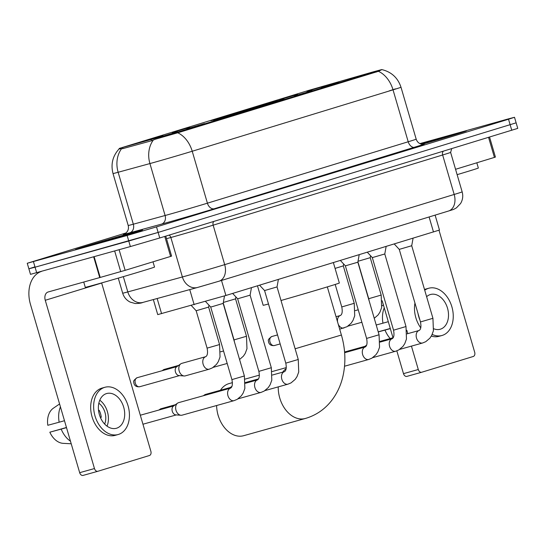 <?xml version="1.0" encoding="UTF-8"?>
<svg xmlns="http://www.w3.org/2000/svg" width="545" height="545" viewBox="0 0 545 545"><rect width="100%" height="100%" fill="white"/><g stroke="black" fill="none" stroke-linecap="round" stroke-linejoin="round"><path stroke-width="0.82" d="M273.161 102.072A38.239 0.47 -16.3 0 0 233.165 113.667A38.239 0.47 -16.3 0 0 210.69 120.69A38.239 0.47 -16.3 0 0 221.624 117.836A38.239 0.47 -16.3 0 0 261.62 106.248A38.239 0.47 -16.3 0 0 284.095 99.224A38.239 0.47 -16.3 0 0 273.161 102.072M279.966 99.619L297.645 94.353L279.966 99.619M172.22 132.571L189.898 127.305L172.22 132.571M145.283 140.808L162.969 135.542L145.283 140.808M306.903 91.383L324.582 86.117L306.903 91.383M321.441 87.677L339.126 82.411L321.441 87.677M294.504 95.92L312.19 90.647L294.504 95.92M213.701 120.629L231.38 115.363L213.701 120.629M186.765 128.865L204.443 123.599L186.765 128.865M159.828 137.108L177.507 131.836L159.828 137.108M348.378 79.441L366.056 74.174L348.378 79.441M373.482 71.79L381.561 69.631L376.179 71.381L179.748 131.454L119.219 148.444L309.029 90.293L373.482 71.79M435.114 215.125L439.474 230.044L225.903 295.479L157.737 314.608L153.343 299.566M456.369 133.552A34.996 0.429 -16.3 0 0 420.597 143.914A34.635 0.422 -16.3 0 1 456.124 133.627A34.635 0.422 -16.3 0 1 466.03 131.045A34.635 0.422 -16.3 0 1 422.137 144.296A34.996 0.429 -16.3 0 0 466.377 130.943A34.996 0.429 -16.3 0 0 456.369 133.552M132.551 232.586A34.996 0.429 -16.3 0 0 95.954 243.193A34.996 0.429 -16.3 0 0 75.387 249.617A34.996 0.429 -16.3 0 0 85.388 247.008A34.996 0.429 -16.3 0 0 121.991 236.401A34.996 0.429 -16.3 0 0 142.558 229.976A34.996 0.429 -16.3 0 0 132.551 232.586M378.23 71.061C382.931 69.024 382.985 69.113 378.387 71.313L179.707 132.21L155.345 139.227L151.244 140.848L122.727 148.656L119.117 148.894C112.665 156.02 110.635 164.243 113.019 173.555L128.204 225.487A28.858 0.354 -16.3 0 0 133.327 224.199L165.108 215.507A28.858 0.354 -16.3 0 0 168.235 214.635A28.858 0.354 -16.3 0 0 207.413 203.183L408.212 141.768A28.858 0.354 -16.3 0 0 416.189 139.179C417.286 142.272 419.439 143.996 422.654 144.35L424.173 144.268M34.853 266.866L28.871 268.808L30.493 274.346L130.371 246.565L128.756 241.026L158.132 232.429L516.129 122.836L158.132 232.429L35.057 267.193L128.756 241.026L127.135 235.488L156.51 226.89L508.526 119.239L514.507 117.291L508.322 118.905L419.888 143.608M28.871 268.808L35.057 267.193L28.871 268.808L27.25 263.269L127.135 235.488M126.024 232.947L27.25 263.269M130.371 246.565L159.753 237.974L517.75 128.375L514.507 117.291M457.126 174.659A36.072 0.443 -16.3 0 0 478.346 168.03L476.814 162.785M421.844 144.255L457.023 133.682L420.808 143.989M455.559 169.291L494.424 157.403L488.572 137.408M421.646 372.262L406.931 376.37A3.611 2.541 -105.6 0 1 406.89 376.384A3.611 2.541 -105.6 0 1 403.491 373.652L418.288 369.517L411.441 346.109M382.181 300.786L393 337.777M396.828 350.857L403.491 373.652M418.288 369.517A3.611 2.541 74.4 0 0 421.687 372.249A3.611 2.541 74.4 0 0 421.728 372.235L473.264 356.478A3.611 2.541 74.4 0 0 474.688 352.268L439.004 230.242M407.796 333.642L406.808 330.27M489.574 137.102L495.419 157.076L494.424 157.403M433.786 328.778A18.04 12.712 74.4 0 0 440.203 329.248A18.04 12.712 74.4 0 0 440.415 329.187A18.04 12.712 74.4 0 0 447.547 308.307A18.04 12.712 74.4 0 0 430.495 294.498A18.04 12.712 74.4 0 0 430.291 294.559A18.04 12.712 74.4 0 0 426.619 296.705M432.192 334.405A24.532 17.283 74.4 0 0 441.947 335.502A24.532 17.283 74.4 0 0 442.233 335.413A24.532 17.283 74.4 0 0 451.941 307.019A24.532 17.283 74.4 0 0 428.752 288.244L425.795 289.075A24.532 17.283 74.4 0 0 425.509 289.157A24.532 17.283 74.4 0 0 424.514 289.504M414.949 303.061A24.532 17.283 74.4 0 0 420.76 327.858M431.333 336.074A24.532 17.283 74.4 0 0 438.991 336.326L441.947 335.502M428.752 288.244A24.532 17.283 74.4 0 0 428.465 288.332A24.532 17.283 74.4 0 0 424.725 290.213M418.008 313.511A24.532 17.283 74.4 0 0 419.97 320.242M384.245 307.836A23.81 16.779 74.4 0 0 382.971 323.178L376.207 325.011M388.299 321.693L382.971 323.178M378.237 331.939L390.322 328.615M384.995 330.1A23.81 16.779 74.4 0 0 390.206 338.554M390.274 328.458L378.203 331.83M85.633 246.933A34.635 0.422 -16.3 0 0 121.855 236.435A34.635 0.422 -16.3 0 0 142.211 230.079A34.635 0.422 -16.3 0 0 132.312 232.66A34.635 0.422 -16.3 0 0 96.09 243.159A34.635 0.422 -16.3 0 0 75.735 249.515A34.635 0.422 -16.3 0 0 85.633 246.933M83.739 282.044L85.279 287.31A36.072 0.443 -16.3 0 0 95.593 284.626A36.072 0.443 -16.3 0 0 133.327 273.685A36.072 0.443 -16.3 0 0 154.535 267.064L152.995 261.818M125.99 234.588L84.741 246.885L118.231 237.388L133.212 232.715L125.99 234.588M218.981 417.838L218.681 417.034A19.845 13.979 -105.6 0 1 217.414 412.483L217.251 411.639A27.059 19.061 74.4 0 0 218.981 417.838A27.059 19.061 74.4 0 0 243.629 435.707L305.268 418.492A27.059 19.061 -105.6 0 1 278.243 386.882M232.442 382.644L229.07 383.591A27.059 19.061 74.4 0 0 228.757 383.68A27.059 19.061 74.4 0 0 220.453 390.254M216.603 405.528A27.059 19.061 74.4 0 0 217.251 411.639M281.009 300.499A39.683 0.484 -16.3 0 0 319.745 289.184A39.683 0.484 -16.3 0 0 339.344 283.012L333.377 262.608M226.815 116.371L226.843 116.303A34.342 0.422 -16.3 0 0 268.303 104.177L268.358 104.224M221.883 117.761L221.91 117.686A34.342 0.422 -16.3 0 1 214.43 119.587L214.287 119.846M224.472 117.039L223.9 116.582L221.617 117.216A34.342 0.422 -16.3 0 0 214.43 119.587M226.189 116.548L226.482 115.731A34.342 0.422 -16.3 0 1 267.942 103.605L268.624 104.143M226.843 116.303L229.091 115.615A31.024 0.382 -16.3 0 0 266.021 104.817L268.303 104.177M223.9 116.582A31.024 0.382 -16.3 0 0 217.619 118.667A31.024 0.382 -16.3 0 0 224.159 116.998L221.91 117.686M267.942 103.605L265.694 104.293A31.024 0.382 -16.3 0 0 228.764 115.097L226.482 115.731M265.456 104.987L265.694 104.293M228.764 115.097L229.336 115.547M257.472 285.825L263.167 305.289A39.683 0.484 -16.3 0 0 268.494 303.987M273.236 102.746L273.168 102.692A34.342 0.422 -16.3 0 0 280.348 100.314A34.342 0.422 -16.3 0 0 272.875 102.228L270.62 102.916L270.388 103.611M273.168 102.692L270.885 103.332A31.024 0.382 -16.3 0 0 277.167 101.254A31.024 0.382 -16.3 0 0 270.62 102.916M413.076 238.233L411.713 245.734L399.253 249.378L394.253 243.99M365.382 346.204A6.492 4.578 -105.6 0 1 366.131 345.489A6.492 4.578 -105.6 0 1 366.628 345.196M386.139 246.476L384.784 253.97L372.317 257.615L367.316 252.233M359.203 254.713L357.847 262.206L345.38 265.851L340.38 260.469M278.393 279.422L277.037 286.922L264.57 290.567L259.57 285.178M230.698 387.393A6.492 4.578 -105.6 0 1 231.448 386.678A6.492 4.578 -105.6 0 1 231.945 386.385M251.456 287.665L250.101 295.158L237.634 298.803L232.633 293.421M203.762 395.629A6.492 4.578 -105.6 0 1 204.511 394.921A6.492 4.578 -105.6 0 1 205.479 394.437A6.492 4.578 -105.6 0 1 205.554 394.417A6.492 4.578 -105.6 0 1 205.629 394.396M224.52 295.894L223.164 303.395L212.557 306.556L210.697 307.039L205.554 301.501M182.187 415.14A6.492 4.578 -105.6 0 1 182.112 415.161A6.492 4.578 -105.6 0 1 180.96 415.27A6.492 4.578 -105.6 0 1 175.987 410.249A6.492 4.578 -105.6 0 1 177.581 403.157A6.492 4.578 -105.6 0 1 178.542 402.68A6.492 4.578 -105.6 0 1 178.617 402.653A6.492 4.578 -105.6 0 1 178.692 402.632M180.96 415.27L175.865 414.881A4.687 3.304 -105.6 0 1 172.274 411.25A4.687 3.304 -105.6 0 1 173.419 406.134L177.581 403.157M370.586 255.755L370.239 257.676L358.017 261.273M343.65 263.991L343.302 265.912L335.066 268.399M235.91 296.943L235.556 298.864L223.334 302.461M208.973 305.18L208.626 307.101L196.159 310.745L191.295 305.507M185.368 375.846A6.492 4.578 -105.6 0 1 185.293 375.866A6.492 4.578 -105.6 0 1 184.142 375.975A6.492 4.578 -105.6 0 1 179.169 370.954A6.492 4.578 -105.6 0 1 180.763 363.862A6.492 4.578 -105.6 0 1 181.723 363.379A6.492 4.578 -105.6 0 1 181.798 363.358A6.492 4.578 -105.6 0 1 181.873 363.338M184.142 375.975L179.046 375.587A4.687 3.304 -105.6 0 1 175.456 371.956A4.687 3.304 -105.6 0 1 176.6 366.833L180.763 363.862M119.11 249.712L125.146 270.334L170.605 256.436L164.76 236.441M41.522 271.383A28.858 20.478 -107 0 0 30.472 304.417L79.672 472.679L94.469 468.55L45.262 300.281A7.214 5.116 73 0 1 48.083 292.004A7.214 5.116 73 0 1 48.171 291.977L99.735 277.575L93.665 256.818M97.828 471.289L83.119 475.397A3.611 2.541 -105.6 0 1 83.078 475.41A3.611 2.541 -105.6 0 1 79.672 472.679M94.469 468.55A3.611 2.541 74.4 0 0 97.868 471.282A3.611 2.541 74.4 0 0 97.916 471.268L149.453 455.504A3.611 2.541 74.4 0 0 150.87 451.301L101.663 283.032A7.214 5.116 73 0 1 101.636 282.923M165.762 236.135L171.6 256.109L170.605 256.436M125.146 270.334L99.735 277.575M116.596 428.213A18.04 12.712 74.4 0 0 123.735 407.333A18.04 12.712 74.4 0 0 106.684 393.531A18.04 12.712 74.4 0 0 106.473 393.592A18.04 12.712 74.4 0 0 99.34 414.473A18.04 12.712 74.4 0 0 116.385 428.275A18.04 12.712 74.4 0 0 116.596 428.213M107.024 426.156A18.04 12.712 74.4 0 0 99.776 400.194M100.416 417.504L101.254 417.272A14.429 10.164 -105.6 0 0 99.224 410.344L98.543 410.535M104.654 424.058A14.429 10.164 74.4 0 0 98.829 403.218M104.933 387.277L101.976 388.101A24.532 17.283 74.4 0 0 101.69 388.183A24.532 17.283 74.4 0 0 91.989 416.584A24.532 17.283 74.4 0 0 115.172 435.36L118.136 434.529A24.532 17.283 74.4 0 0 118.422 434.447A24.532 17.283 74.4 0 0 128.123 406.052A24.532 17.283 74.4 0 0 104.933 387.277A24.532 17.283 74.4 0 0 104.654 387.359A24.532 17.283 74.4 0 0 94.946 415.753A24.532 17.283 74.4 0 0 118.136 434.529M60.427 406.87A23.81 16.779 74.4 0 0 59.16 422.205L47.817 425.284A18.762 13.216 74.4 0 1 53.376 408.198L59.582 403.968M64.48 420.72L59.16 422.205M66.463 427.484L49.84 432.205L66.504 427.648M61.183 429.133A23.81 16.779 74.4 0 0 70.482 441.239M49.84 432.205A18.762 13.216 74.4 0 0 63.193 443.351L71.225 443.78M101.241 417.157L100.791 417.279L101.241 417.143M101.234 417.102L100.348 417.354M122.68 147.579L122.972 148.587M151.197 139.772L151.49 140.78M179.748 131.454L179.952 132.135M376.179 71.381L376.377 72.063M429.099 216.965L433.493 231.993M157.158 298.517L161.579 313.641M189.749 289.599L194.17 304.723M221.508 280.45L225.903 295.479M395.466 88.862L389.082 90.94M423.996 144.296L214.369 208.728A7.214 5.116 73 0 1 207.413 203.183L192.222 151.244A28.858 0.354 163.7 0 1 153.05 162.703A28.858 0.354 163.7 0 1 149.923 163.568L118.142 172.268A28.858 0.354 163.7 0 1 113.019 173.555M214.369 208.728A36.072 0.443 163.7 0 1 165.401 223.048A36.072 0.443 163.7 0 1 161.49 224.131L129.71 232.831A36.072 0.443 163.7 0 1 124.389 234.003M177.581 132.721A25.254 17.917 73 0 1 192.222 151.244L393.027 89.836A25.254 17.917 -107 0 0 378.387 71.313M121.426 148.901A25.254 20.635 74.7 0 0 118.142 172.268L133.327 224.199A7.214 5.893 -105.3 0 1 129.71 232.831M153.281 140.099A25.254 20.635 74.7 0 0 149.923 163.568L165.108 215.507A7.214 5.893 -105.3 0 1 161.49 224.131M381.813 69.59C391.467 71.926 397.864 77.812 401.004 87.248A28.858 0.354 163.7 0 1 393.027 89.836L408.212 141.768A7.214 5.116 73 0 0 415.167 147.32M156.51 226.89L159.753 237.974M508.526 119.239L511.769 130.316M33.436 261.654L36.679 272.732M123.334 276.642L127.802 291.916A14.429 11.792 74.7 0 0 142.899 302.421C141.462 303.122 138.907 303.49 135.235 303.524L130.132 302.087C126.406 300.159 123.919 297.202 122.68 293.196A28.858 0.354 -16.3 0 0 127.802 291.916L182.391 276.969A28.858 0.354 -16.3 0 0 185.518 276.104A28.858 0.354 -16.3 0 0 224.697 264.645L454.183 194.463A28.858 0.354 -16.3 0 0 462.16 191.874C463.284 195.989 462.753 199.879 460.566 203.544L456.431 207.856C452.745 209.982 453.617 209.348 448.542 211.017A14.429 10.239 73 0 1 448.371 211.065M443.371 151.231A3.611 2.562 -107 0 0 442.642 154.991L454.183 194.463A14.429 10.239 73 0 1 448.542 211.017L219.049 281.2A14.429 10.239 73 0 1 218.879 281.247L199.293 286.977M197.488 287.481L219.049 281.2A14.429 10.239 73 0 0 224.697 264.645L213.15 225.174A28.858 0.354 163.7 0 1 173.978 236.632A28.858 0.354 163.7 0 1 170.851 237.497L182.391 276.969A14.429 11.792 74.7 0 0 197.488 287.481L142.899 302.421M451.696 148.69L450.62 152.402A28.858 0.354 163.7 0 1 442.642 154.991L213.15 225.174A3.611 2.562 -107 0 1 213.885 221.42M169.032 235.133A3.611 2.95 -105.3 0 1 170.851 237.497L166.511 238.69M327.32 286.895L341.395 335.025L295.124 348.773M305.582 418.397A27.059 19.061 -105.6 0 1 305.268 418.492L306.413 418.158C316.918 414.813 325.535 408.668 332.252 399.723C337.28 392.925 340.816 385.247 342.839 376.704C345.966 363.045 345.489 349.154 341.395 335.025M282.698 372.153A27.059 19.061 -105.6 0 1 286.173 368.618M411.713 245.734L432.934 318.3L420.474 321.945C421.346 326.51 420.904 329.35 419.146 330.474L407.06 333.847M422.716 342.962A6.492 4.578 -105.6 0 1 422.641 342.982A6.492 4.578 -105.6 0 1 422.436 343.03A6.492 4.578 -105.6 0 1 416.462 337.873A6.492 4.578 -105.6 0 1 419.071 330.495A6.492 4.578 -105.6 0 1 419.146 330.474M384.784 253.97L405.998 326.537L393.538 330.188C394.41 334.746 393.967 337.587 392.209 338.711L380.124 342.09M395.779 351.198A6.492 4.578 -105.6 0 1 395.704 351.218A6.492 4.578 -105.6 0 1 395.5 351.273A6.492 4.578 -105.6 0 1 389.525 346.109A6.492 4.578 -105.6 0 1 392.134 338.731A6.492 4.578 -105.6 0 1 392.209 338.711M357.847 262.206L379.068 334.78L366.601 338.425C367.473 342.982 367.03 345.83 365.273 346.947L344.638 352.71M368.842 359.434A6.492 4.578 -105.6 0 1 368.767 359.455A6.492 4.578 -105.6 0 1 368.563 359.509A6.492 4.578 -105.6 0 1 362.589 354.345A6.492 4.578 -105.6 0 1 365.198 346.974A6.492 4.578 -105.6 0 1 365.273 346.947M277.037 286.922L298.258 359.489L285.791 363.133C286.663 367.698 286.227 370.539 284.463 371.663L272.384 375.035M288.033 384.15A6.492 4.578 -105.6 0 1 287.958 384.171A6.492 4.578 -105.6 0 1 287.753 384.218A6.492 4.578 -105.6 0 1 281.779 379.061A6.492 4.578 -105.6 0 1 284.388 371.683A6.492 4.578 -105.6 0 1 284.463 371.663M175.408 404.71L160.857 408.777A4.687 3.325 73 0 1 160.911 408.757A4.687 3.304 -105.6 0 1 160.966 408.743A4.687 3.304 -105.6 0 1 161.02 408.73M250.101 295.158L271.321 367.725L258.855 371.377C259.733 375.934 259.291 378.775 257.526 379.899L245.448 383.278M261.096 392.386A6.492 4.578 -105.6 0 1 261.021 392.407A6.492 4.578 -105.6 0 1 260.817 392.461A6.492 4.578 -105.6 0 1 254.842 387.297A6.492 4.578 -105.6 0 1 257.451 379.919A6.492 4.578 -105.6 0 1 257.526 379.899M159.494 409.867A4.687 3.304 -105.6 0 1 160.911 408.757M223.164 303.395L244.385 375.968L231.918 379.613C232.797 384.171 232.354 387.018 230.596 388.135L178.617 402.653M234.159 400.623A6.492 4.578 -105.6 0 1 234.084 400.643A6.492 4.578 -105.6 0 1 233.887 400.698A6.492 4.578 -105.6 0 1 227.905 395.534A6.492 4.578 -105.6 0 1 230.515 388.163A6.492 4.578 -105.6 0 1 230.596 388.135M370.239 257.676L381.173 295.07L368.706 298.715L357.915 261.811M277.541 334.916L271.785 336.531A4.687 3.325 73 0 1 271.839 336.51A4.687 3.304 -105.6 0 1 271.894 336.497A4.687 3.304 -105.6 0 1 271.948 336.483M343.302 265.912L354.236 303.306L341.769 306.951L335.195 284.456M344.011 327.961A6.492 4.578 -105.6 0 1 343.936 327.988A6.492 4.578 -105.6 0 1 343.738 328.036A6.492 4.578 -105.6 0 1 338.234 324.214M337.553 321.877A6.492 4.578 -105.6 0 1 340.366 315.5A6.492 4.578 -105.6 0 1 340.448 315.48C342.206 314.356 342.648 311.515 341.769 306.951M274.469 345.516A4.687 3.304 -105.6 0 1 274.414 345.53A4.687 3.304 -105.6 0 1 269.979 341.94A4.687 3.304 -105.6 0 1 271.839 336.51M178.59 365.416L164.038 369.476A4.687 3.325 73 0 1 164.093 369.462A4.687 3.304 -105.6 0 1 164.147 369.449A4.687 3.304 -105.6 0 1 164.202 369.435M235.556 298.864L246.49 336.258L234.03 339.903L223.239 303M162.676 370.573A4.687 3.304 -105.6 0 1 164.093 369.462M176.955 366.587L137.102 377.719A4.687 3.325 73 0 1 137.156 377.699A4.687 3.304 -105.6 0 1 137.211 377.685A4.687 3.304 -105.6 0 1 137.265 377.671M208.626 307.101L219.56 344.495L217.482 345.162L207.093 348.139L196.159 310.745M209.334 369.149A6.492 4.578 -105.6 0 1 209.26 369.176A6.492 4.578 -105.6 0 1 209.055 369.224A6.492 4.578 -105.6 0 1 203.081 364.06A6.492 4.578 -105.6 0 1 205.69 356.689A6.492 4.578 -105.6 0 1 205.765 356.668C207.522 355.544 207.965 352.704 207.093 348.139M139.792 386.705A4.687 3.304 -105.6 0 1 139.738 386.718A4.687 3.304 -105.6 0 1 135.303 383.128A4.687 3.304 -105.6 0 1 137.156 377.699M45.262 300.281L101.663 283.032M94.128 256.688L100.198 277.446M120.711 271.635L114.661 250.952M119.219 148.444L119.389 149.01M401.004 87.248L416.189 139.179M128.204 225.487C128.954 228.682 128.068 231.298 125.548 233.321L124.226 234.078M462.16 191.874L450.62 152.402M122.68 293.196L118.272 278.127M421.687 372.249L406.89 376.384M381.963 305.915L383.401 304.941M286.302 367.603L272.139 371.561M259.393 375.117L245.1 379.109M432.934 318.3L433.411 330.781L431.708 335.407L429.848 338.213L425.768 341.674L422.641 342.982L399.669 349.399M364.98 346.32L366.131 345.489M399.253 249.378L420.474 321.945M393.211 337.716L380.117 341.374M405.998 326.537L406.475 339.024L404.772 343.643L402.912 346.45L398.831 349.917L395.704 351.218L372.732 357.636M372.317 257.615L393.538 330.188M366.274 345.952L344.583 352.016M379.068 334.78L379.545 347.26L377.835 351.879L375.975 354.686L371.894 358.154L368.767 359.455L344.556 366.22M345.38 265.851L366.601 338.425M298.258 359.489L298.735 371.969L297.025 376.595L295.165 379.402L291.084 382.863L287.958 384.171L264.986 390.588M230.297 387.509L231.448 386.678M264.57 290.567L285.791 363.133M258.528 378.904L245.434 382.563M271.321 367.725L271.798 380.212L270.088 384.831L268.229 387.638L264.155 391.099L261.021 392.407L238.049 398.824M203.36 395.745L204.511 394.921M237.634 298.803L258.855 371.377M231.591 387.141L205.554 394.417M158.799 410.065L160.857 408.777M244.385 375.968L244.862 388.449L243.152 393.068L241.292 395.874L237.218 399.342L234.084 400.643L182.112 415.161M142.954 424.228L176.294 414.915M210.697 307.039L231.918 379.613M140.317 415.222L173.773 405.882M374.245 318.3L378.08 314.976L379.94 312.169L381.65 307.55L381.173 295.07M361.873 322.259L347.901 326.162M369.156 300.894L368.706 298.715M358.229 309.798L355.299 310.616M339.685 329.173L347.07 326.68L351.15 323.212L353.003 320.406L354.713 315.787L354.236 303.306M271.785 336.531C268.91 338.574 267.799 340.039 268.467 340.925C268.426 342.008 269.019 346.191 274.414 345.53L280.171 343.922M340.448 315.48L336.04 316.706M239.568 359.489L243.404 356.164L245.264 353.358L246.967 348.739L246.49 336.258M227.197 363.447L213.224 367.35M234.479 342.083L234.03 339.903M223.545 350.987L220.616 351.804M161.981 370.77L164.038 369.476M185.293 375.866L209.26 369.176L212.387 367.868L216.467 364.401L218.327 361.594L220.037 356.975L219.56 344.495M137.102 377.719C134.227 379.763 133.123 381.228 133.784 382.106C133.75 383.196 134.336 387.379 139.738 386.718L179.475 375.621M205.765 356.668L181.798 363.358M97.868 471.282L83.078 475.41"/></g></svg>
